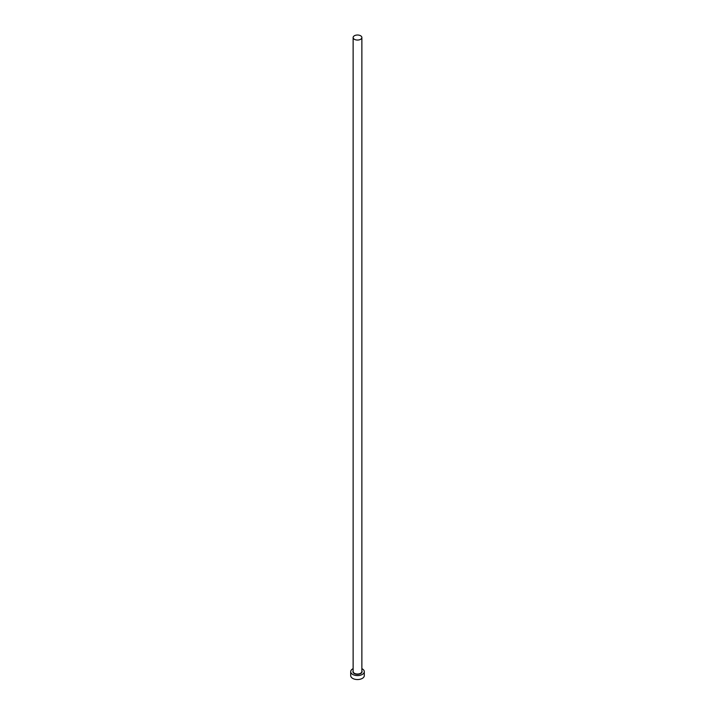 <?xml version="1.0" encoding="UTF-8"?>
<svg xmlns="http://www.w3.org/2000/svg" width="715" height="715" viewBox="0 0 715 715"><rect width="100%" height="100%" fill="white"/><g stroke="black" fill="none" stroke-linecap="round" stroke-linejoin="round"><path stroke-width="1.07" d="M354.408 39.316A4.37 2.52 0 0 0 359.171 39.861A4.37 2.52 0 0 0 361.87 37.538A4.37 2.52 0 0 0 360.592 35.75A4.37 2.52 0 0 0 355.829 35.205A4.37 2.52 0 0 0 353.13 37.538A4.37 2.52 0 0 0 354.408 39.316M353.13 668.659A6.793 3.924 0 0 0 350.707 671.662A6.793 3.924 0 0 0 352.692 674.433A6.793 3.924 0 0 0 360.101 675.291A6.793 3.924 0 0 0 364.293 671.662A6.793 3.924 0 0 0 362.308 668.891A6.793 3.924 0 0 0 361.87 668.659M350.707 671.662L350.707 675.621A6.793 3.924 0 0 0 352.692 678.401A6.793 3.924 0 0 0 360.101 679.25A6.793 3.924 0 0 0 364.293 675.621L364.293 671.662M361.87 670.902A4.567 2.637 180 0 1 359.842 673.923A4.567 2.637 180 0 1 354.274 673.521A4.567 2.637 180 0 1 353.13 670.902M353.13 37.538L353.13 671.501A4.37 2.52 0 0 0 354.408 673.289A4.37 2.52 0 0 0 359.171 673.834A4.37 2.52 0 0 0 361.87 671.501L361.87 37.538"/></g></svg>
